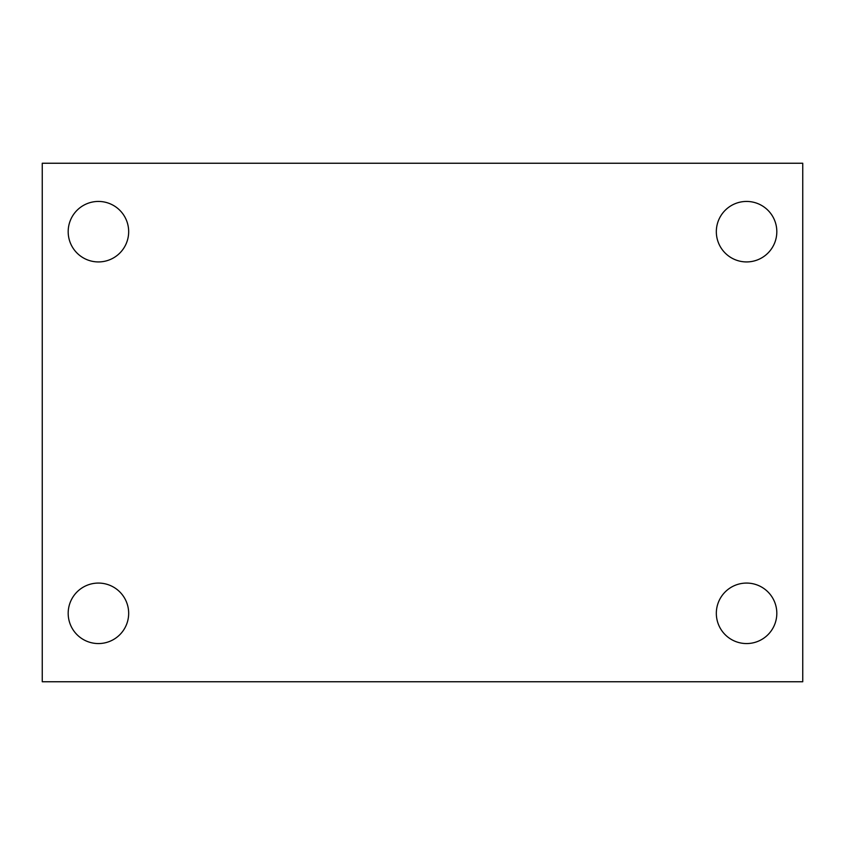 <?xml version="1.0" encoding="UTF-8"?>
<svg xmlns="http://www.w3.org/2000/svg" width="845" height="845" viewBox="0 0 845 845"><rect width="100%" height="100%" fill="white"/><g stroke="black" fill="none" stroke-linecap="round" stroke-linejoin="round"><path stroke-width="1.27" d="M42.25 163.243L802.75 163.243L802.75 681.757L42.25 681.757L42.25 163.243M98.421 583.071A30.251 30.251 0 0 1 128.672 613.312A30.251 30.251 0 0 1 98.421 643.563A30.251 30.251 0 0 1 68.181 613.312A30.251 30.251 0 0 1 98.421 583.071M746.579 583.071A30.251 30.251 0 0 1 776.819 613.312A30.251 30.251 0 0 1 746.579 643.563A30.251 30.251 0 0 1 716.328 613.312A30.251 30.251 0 0 1 746.579 583.071M746.579 201.437A30.251 30.251 0 0 1 776.819 231.688A30.251 30.251 0 0 1 746.579 261.929A30.251 30.251 0 0 1 716.328 231.688A30.251 30.251 0 0 1 746.579 201.437M98.421 201.437A30.251 30.251 0 0 1 128.672 231.688A30.251 30.251 0 0 1 98.421 261.929A30.251 30.251 0 0 1 68.181 231.688A30.251 30.251 0 0 1 98.421 201.437"/></g></svg>
